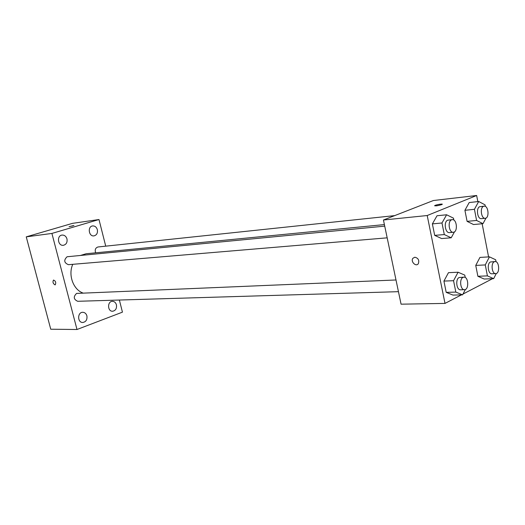 <?xml version="1.0" encoding="UTF-8"?>
<svg xmlns="http://www.w3.org/2000/svg" width="525" height="525" viewBox="0 0 525 525"><rect width="100%" height="100%" fill="white"/><g stroke="black" fill="none" stroke-linecap="round" stroke-linejoin="round"><path stroke-width="0.79" d="M119.378 300.037L122.443 312.152L76.991 329.503L50.741 329.214L26.25 236.854L72.529 223.348L98.989 219.535L105.728 246.159M116.425 304.835C115.73 302.584 114.397 301.416 112.422 301.324C107.212 301.219 107.395 311.574 112.599 311.246C115.612 310.649 116.891 308.51 116.425 304.835M97.348 229.688C96.502 227.089 94.933 225.835 92.643 225.927C87.327 226.393 88.738 236.782 93.988 235.882C96.725 235.128 97.847 233.061 97.348 229.688M66.97 238.908C66.097 236.27 64.463 234.99 62.075 235.075C56.477 235.535 57.848 246.192 63.381 245.3C66.294 244.519 67.489 242.393 66.97 238.908M86.901 315.86C86.192 313.596 84.814 312.408 82.779 312.29C77.306 312.113 77.3 322.731 82.773 322.481C85.995 321.891 87.373 319.679 86.901 315.86M76.991 329.503L51.909 233.435L26.25 236.854M55.013 284.865L55.276 284.799C56.208 282.502 55.617 280.921 53.484 280.055C52.513 282.03 53.018 283.631 55.013 284.865L55.276 284.799C56.214 282.502 55.617 280.921 53.491 280.055C52.513 282.03 53.018 283.631 55.02 284.865M51.909 233.435L98.989 219.535M72.877 225.868L69.103 226.623L72.877 225.868M69.077 226.662L73.953 225.455M384.72 226.137L67.075 256.758C63.591 260.19 64.043 262.828 68.434 264.685L387.174 237.838M395.994 279.976L76.591 293.416C73.192 296.743 73.559 299.368 77.693 301.291L398.449 291.67M394.708 215.611L98.018 246.973C95.452 247.82 94.664 249.769 95.648 252.82M384.398 224.588L86.093 253.759L80.719 255.38M72.772 264.324C67.928 274.838 73.218 289.583 82.957 293.022M461.429 294.866L445.003 303.411L401.067 304.178L383.44 220.008L433.374 200.524L476.648 195.497L477.835 201.6M445.003 303.411L427.206 215.526L383.44 220.008M414.822 257.217C418.241 258.057 419.423 260.197 418.353 263.629C416.082 267.251 410.314 261.562 412.906 258.28L414.822 257.217L412.906 258.28C410.314 261.562 416.089 267.251 418.353 263.622M484.162 279.024L477.881 276.281L475.748 265.414L479.935 257.414L475.748 265.414L477.881 276.281L484.162 279.024L493.677 278.65L487.417 275.881L485.277 264.922L489.444 256.856L495.659 259.75L496.053 261.765M441.61 238.553L434.693 235.364L432.37 223.886L437.023 215.749L432.37 223.886L434.693 235.364L441.61 238.553L451.205 237.792L444.301 234.57L441.978 222.981L446.611 214.777L453.469 218.144L453.856 220.1M492.529 278.696L462.998 294.053M482.14 223.748L488.578 256.902M427.206 215.526L476.648 195.497M452.97 295.083L446.204 292.359L443.927 281.085L448.468 272.672L443.927 281.085L446.204 292.359L452.97 295.083L462.584 294.84L455.831 292.09L453.548 280.711L458.076 272.226L464.783 275.12L465.262 277.515M473.498 224.529L467.086 221.353L464.914 210.302L469.199 202.552L464.914 210.302L467.086 221.353L473.498 224.529L483 223.676L476.602 220.467L474.429 209.311L478.695 201.502L485.048 204.842L485.356 206.43M441.61 204.638C437.358 205.852 435.1 206.154 434.831 205.544C436.354 204.612 443.907 203.464 442.017 204.455L441.61 204.638M434.595 205.78L434.831 205.544C436.354 204.619 443.907 203.47 442.017 204.455M486.006 218.046L483 223.676M484.116 206.161L479.706 206.712C475.814 208.012 477.415 219.358 481.379 218.649L485.231 218.288C489.635 218.151 488.46 205.419 484.116 206.161L483.551 206.305C479.666 207.611 481.267 218.991 485.231 218.288M476.602 220.467L467.086 221.353M474.429 209.311L464.914 210.302M478.695 201.502L469.199 202.552M496.283 273.499L493.677 278.65M495.062 261.555L490.435 261.975C486.76 263.465 488.066 274.267 491.866 273.774L495.718 273.61C500.049 273.696 499.36 261.043 495.062 261.555L494.288 261.765C490.613 263.261 491.925 274.103 495.718 273.61M487.417 275.881L477.881 276.281M485.277 264.922L475.748 265.414M489.444 256.856L479.935 257.414M454.512 231.794L451.205 237.792M452.228 219.647L447.694 220.185C443.507 221.589 445.148 233.297 449.42 232.595L453.305 232.267C458.076 232.155 456.947 218.899 452.228 219.647L451.579 219.811C447.398 221.222 449.039 232.969 453.305 232.267M444.301 234.57L434.693 235.364M441.978 222.981L432.37 223.886M446.611 214.777L437.023 215.749M465.399 289.446L462.584 294.84M463.923 277.141L459.132 277.541C455.195 279.149 456.501 290.266 460.576 289.807L464.474 289.688C469.16 289.833 468.589 276.655 463.923 277.141L463.024 277.384C459.086 278.992 460.405 290.148 464.474 289.688M455.831 292.09L446.204 292.359M453.548 280.711L443.927 281.085M458.076 272.226L448.468 272.672"/></g></svg>

